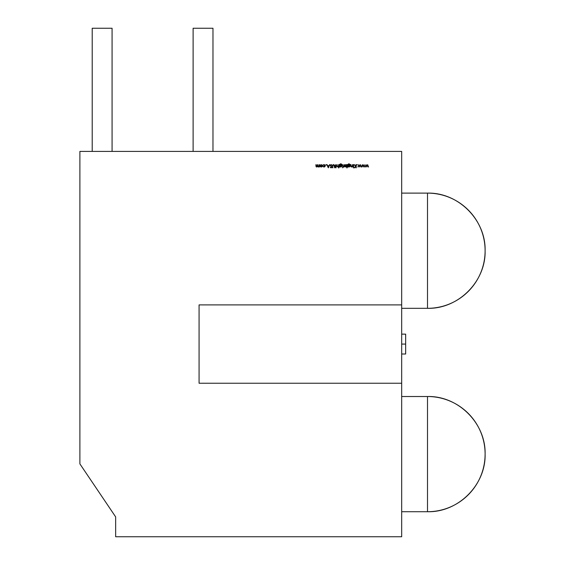 <?xml version="1.0" encoding="UTF-8"?>
<svg xmlns="http://www.w3.org/2000/svg" width="565" height="565" viewBox="0 0 565 565"><rect width="100%" height="100%" fill="white"/><g stroke="black" fill="none" stroke-linecap="round" stroke-linejoin="round"><path stroke-width="0.85" d="M401.68 308.321L427.5 308.321A57.602 57.602 0 0 0 485.109 250.719C485.9 281.497 458.286 309.119 427.5 308.321L401.68 308.321L427.5 308.321L427.5 193.117L401.68 193.117L427.5 193.117C458.286 192.319 485.9 219.94 485.109 250.719A57.602 57.602 0 0 0 427.5 193.117L401.68 193.117M427.5 308.321L427.5 193.117L427.5 308.321A57.602 57.602 0 0 0 485.109 250.719A57.602 57.602 0 0 0 427.5 193.117M401.68 511.721L427.5 511.721A57.602 57.602 0 0 0 485.102 454.119A57.602 57.602 0 0 1 427.5 511.721L401.68 511.721L427.5 511.721L427.5 396.517L401.68 396.517L427.5 396.517A57.602 57.602 0 0 1 485.109 454.119C485.9 423.34 458.286 395.719 427.5 396.517L427.5 511.721C458.286 512.519 485.9 484.897 485.109 454.119A57.602 57.602 0 0 0 427.5 396.517L401.68 396.517M405.649 354.008L405.656 344.078L401.68 344.078L405.656 344.078L405.649 334.141M401.68 304.909L401.68 151.406L79.891 151.406L79.891 463.879L115.648 516.89L115.648 536.75L401.68 536.75L401.68 151.406L79.891 151.406L79.891 463.879L115.648 516.89L115.648 536.75L401.68 536.75L401.68 151.406L79.891 151.406L79.891 463.879L115.648 516.89L115.648 536.75L401.68 536.75L401.68 304.909L199.071 304.909L401.68 304.909L199.071 304.909L199.071 383.24L401.68 383.24L199.071 383.24L199.071 304.909L199.071 383.24L401.68 383.24M322.368 165.813L321.167 167.021L320.044 166.258L320.313 164.959L322.022 164.959L322.05 166.633L321.167 167.021L320.284 166.64L319.967 165.813L321.167 164.613L322.368 165.813L321.167 167.021L320.284 166.64L319.967 165.813L321.167 164.613L322.368 165.813L321.167 167.021L320.284 166.64L319.967 165.813M326.019 164.613L326.019 165.142L326.203 164.69M330.235 165.432L331.139 164.577L332.107 165.27L331.139 164.902L330.518 165.439L331.902 167.176L331.118 167.918L330.271 167.381L331.62 167.191L330.235 165.432L331.139 164.577L332.107 165.27L331.139 164.902L330.518 165.439L331.902 167.176L331.118 167.918L330.271 167.381L331.62 167.191L330.235 165.432L331.139 164.577L332.107 165.27L331.139 164.902L330.518 165.439L331.902 167.176L331.118 167.918L330.271 167.381L331.62 167.191L330.235 165.432L331.62 167.191L331.154 167.593L330.532 167.184L331.154 167.593M336.302 166.979L335.9 166.979L335.9 167.918L335.207 166.979L335.61 164.655L336.302 166.979L335.9 166.979L335.9 167.918L335.207 166.979L335.61 164.655L336.302 166.979L335.9 166.979L335.9 167.918L335.207 166.979L335.61 164.655L335.9 166.696L336.302 166.696M339.805 166.979L339.607 164.422L340.702 163.758L341.889 164.493L340.73 164.048L340.024 164.281L339.805 165.1L340.737 164.655L341.924 165.828L340.73 167.021L339.805 166.576L339.523 166.979L339.607 164.422L340.702 163.758L341.889 164.493L340.73 164.048L340.024 164.281L339.805 165.1L340.737 164.655L341.924 165.828L341.578 166.668L340.73 167.021L339.805 166.576L339.523 166.979L339.607 164.422L340.702 163.758L341.889 164.493L340.73 164.048L339.805 165.1L340.737 164.655L341.924 165.828L340.73 167.021L339.805 166.576L339.523 166.979L339.607 164.422L340.702 163.758L341.889 164.493L340.13 164.196M342.418 167.713L342.948 167.713M345.879 164.613L346.818 165.086L347.101 164.655L346.818 167.918L346.818 166.555L345.872 167.021L344.657 165.813L345.879 164.613L346.818 165.086L347.101 164.655L347.101 167.918L346.818 166.555L345.872 167.021L345.01 166.668L344.657 165.813L345.017 164.966L345.879 164.613L346.818 165.086L347.101 164.655L347.101 167.918L346.818 166.555L345.872 167.021L344.657 165.813L345.879 164.613L346.818 165.086L346.409 164.733M352.482 164.655L352.765 166.979L352.482 166.562L351.599 167.021L350.886 166.647L350.731 165.842L351.013 164.655L351.253 166.626L352.143 166.562L352.765 164.655L352.765 166.979L352.482 166.562L351.599 167.021L350.731 165.842L350.731 164.655L351.049 166.28L351.649 166.732L352.433 166.117L352.765 164.655L352.765 166.979L352.482 166.562L351.599 167.021L350.731 165.842L350.731 164.655L351.049 166.28L351.649 166.732L352.433 166.117L352.765 164.655L352.482 166.979M353.598 167.466L353.415 167.89M357.37 164.69L356.918 164.881L357.447 164.881M363.973 164.655L364.99 166.979L363.987 165.312L363.231 166.979L362.44 165.312L361.445 166.979L362.412 164.655L363.217 166.329L364.03 164.655L364.99 166.979L363.987 165.312L363.231 166.979L362.44 165.312L361.445 166.979L362.412 164.655L363.217 166.329L364.03 164.655L364.99 166.979L363.987 165.312L363.231 166.979L362.44 165.312L361.445 166.979L362.412 164.655L363.217 166.329L364.03 164.655L364.679 166.979M367.561 164.655L368.578 166.979L367.575 165.312L366.819 166.979L366.028 165.312L365.032 166.979L366 164.655L366.805 166.329L367.61 164.655L368.578 166.979L367.575 165.312L366.819 166.979L366.028 165.312L365.032 166.979L366 164.655L366.805 166.329L367.61 164.655L368.578 166.979L367.575 165.312L366.819 166.979L366.028 165.312L365.032 166.979L366 164.655L366.805 166.329L367.61 164.655L368.267 166.979M360.385 164.655L361.402 166.979L360.406 165.312L359.644 166.979L358.86 165.312L357.857 166.979L358.832 164.655L359.63 166.329L360.442 164.655L361.402 166.979L360.406 165.312L359.644 166.979L358.86 165.312L357.857 166.979L358.832 164.655L359.63 166.329L360.442 164.655L361.402 166.979L360.406 165.312L359.644 166.979L358.86 165.312L357.857 166.979L358.832 164.655L359.63 166.329L360.442 164.655L361.099 166.979M355.943 164.655L356.225 167.833L355.943 166.626L354.213 167.833L355.773 166.407L354.093 164.655L355.943 166.188L356.225 164.655L356.225 167.833L355.943 166.626L354.213 167.833L355.773 166.407L354.093 164.655L355.943 166.188L356.225 164.655L356.225 167.833L355.943 166.626L354.213 167.833L355.773 166.407L354.093 164.655L355.943 166.188L356.225 164.655L355.943 167.833M353.457 164.655L353.739 166.979L353.457 164.655M348.252 164.281L348.04 165.1L348.965 164.655L350.159 165.828L348.958 167.021L348.04 166.576L347.75 166.979L347.835 164.422L348.93 163.758L350.116 164.493L348.958 164.048L348.068 164.606L348.04 165.1L348.965 164.655L349.813 164.994L350.159 165.828L348.958 167.021L348.04 166.576L347.75 166.979L347.835 164.422L348.93 163.758L350.116 164.493L348.958 164.048L348.04 164.98L348.965 164.655L350.159 165.828L348.958 167.021L348.04 166.576L348.443 166.908M343.88 164.655L344.17 166.979L343.068 166.943L343.831 166.237L344.17 164.655L344.17 166.979L343.068 166.943L343.831 166.237L344.17 164.655L344.17 166.979L343.068 166.943L343.831 166.237L344.17 164.655L343.88 166.979M342.538 164.655L342.821 166.979L342.538 164.655M338.583 164.655L338.873 167.918L338.583 166.541L337.701 167.021L336.832 165.842L337.121 164.655L337.15 166.28L338.251 166.562L338.873 164.655L338.873 167.918L338.583 166.541L337.701 167.021L336.832 165.842L336.832 164.655L337.15 166.28L337.75 166.732L338.541 166.117L338.873 164.655L338.873 167.918L338.583 166.541L337.701 167.021L336.832 165.842L336.832 164.655L337.15 166.28L337.75 166.732L338.541 166.117L338.873 164.655L338.583 167.918M334.579 165.248L334.635 167.833L334.339 165.51L333.597 164.902L332.912 165.439L332.594 167.833L332.785 165.001L333.583 164.577L334.579 165.248L334.635 167.833L334.339 165.51L333.597 164.902L332.912 165.439L332.594 167.833L332.594 165.912L333.583 164.577L334.579 165.248L334.635 167.833L334.339 165.51L333.597 164.902L332.912 165.439L332.594 167.833L332.594 165.912L333.583 164.577L334.579 165.248L333.583 164.577M329.515 164.655L328.314 167.833L326.81 164.655L327.587 165.672L329.028 165.672L329.826 164.655L328.314 167.833L326.81 164.655L327.587 165.672L329.028 165.672L329.826 164.655L328.314 167.833L326.81 164.655L327.587 165.672L329.028 165.672L329.826 164.655L328.314 167.833L327.121 164.655M323.922 167.021L322.855 166.477L323.943 166.732L324.939 165.828L324.635 165.15L322.855 165.15L323.943 164.613L325.221 165.799L324.833 166.682L323.922 167.021L322.855 166.477L324.635 166.484L324.635 165.15L322.855 165.15L323.943 164.613L324.833 164.938L325.221 165.799L323.922 167.021L322.855 166.477L323.943 166.732L324.939 165.828L323.943 164.902L322.855 165.15L323.943 164.613L325.221 165.799L323.922 167.021L322.855 166.477L323.943 166.732L324.847 165.432M318.978 166.364L319.395 164.655L319.395 166.979L319.112 166.576L318.307 167.021L317.572 166.456L316.718 167.021L316.068 166.668L315.934 164.655L316.767 166.732L317.403 166.336L317.523 164.655L318.356 166.732L318.978 166.364L319.395 164.655L319.395 166.979L319.112 166.576L318.307 167.021L317.572 166.456L316.718 167.021L315.934 165.912L315.934 164.655L316.767 166.732L317.523 164.655L318.356 166.732L319.395 164.655L319.395 166.979L319.112 166.576L318.307 167.021L317.572 166.456L316.718 167.021L315.934 165.912L315.934 164.655L316.986 166.696M405.656 334.148L405.656 354.008L401.68 354.008M92.208 151.406L92.208 28.25L112.075 28.25L92.208 28.25L92.208 151.406L92.208 28.25L112.075 28.25L112.075 151.406M193.117 151.406L193.117 28.25L193.117 151.406L193.117 28.25L212.977 28.25L212.977 151.406M193.117 28.25L212.977 28.25L193.117 28.25M351.013 165.75L351.649 166.732L352.482 165.496M348.958 167.021L348.04 166.576L347.75 166.979L347.835 164.422L348.93 163.758L350.116 164.493L348.365 164.196M349.46 164.147L349.834 164.493L348.958 164.048L348.04 164.98M349.29 164.697L349.806 164.987M349.82 165.001L350.081 165.397M350.109 166.174L349.262 166.979M349.347 166.647L348.04 165.828L348.294 165.185L349.608 165.178L349.869 165.813L348.937 166.732L348.294 166.477L348.937 166.732L348.04 165.828L348.951 164.945L349.749 166.28M349.601 166.47L349.608 165.178L348.951 164.945L348.04 165.828L348.951 164.945L349.869 165.813L348.548 166.654M348.937 166.732L348.04 165.828L348.294 166.477M345.024 166.181L345.879 164.902L346.818 165.82L345.879 166.732L346.543 166.477L345.215 166.463L345.879 166.732L344.94 165.813L345.222 165.164L346.543 165.164L345.879 164.902L346.818 165.82L345.469 166.64M345.229 165.15L345.879 164.902L345.017 165.46M346.543 166.477L346.543 165.164M344.94 165.813L345.879 164.902L346.818 165.82L345.879 166.732L344.94 165.813L345.222 166.463M343.647 166.908L343.068 166.943L343.88 165.439M341.055 164.697L341.846 165.397M341.889 164.493L341.62 164.076M341.119 166.647L339.805 165.828L340.723 164.945L340.066 165.185L341.373 165.178L340.723 164.945L341.641 165.813L340.702 166.732L340.059 166.477L340.702 166.732L339.805 165.828L340.723 164.945L341.514 166.28M341.366 166.47L341.641 165.813L340.321 166.654M340.066 165.185L340.059 166.477M340.702 166.732L339.805 165.828L340.723 164.945L341.641 165.813L341.373 165.178M337.121 165.75L337.75 166.732L338.583 165.496M333.88 164.952L334.635 167.833M331.139 164.577L332.107 165.27L331.139 164.902L330.518 165.439L331.203 166.258M331.839 165.432L331.139 164.902L330.518 165.439L330.716 165.044M331.726 166.689L331.902 167.176L331.118 167.918L330.532 167.184M328.3 167.212L327.742 166.004L328.879 166.004L328.3 167.212L327.742 166.004L328.879 166.004L328.3 167.212L327.742 166.004L328.879 166.004L328.3 167.212L328.879 166.004M324.635 166.484L324.939 165.828L323.943 164.902L322.855 165.15L323.943 164.613M325.186 166.089L324.91 166.611M324.79 166.724L324.43 166.929M321.647 166.922L322.05 166.633M320.772 164.987L320.249 165.806L321.167 164.902L321.817 165.164L321.817 166.463L320.517 166.463L321.167 166.732L320.249 165.806L321.167 164.902L322.085 165.806L321.167 166.732L320.341 165.418M321.994 165.404L321.167 166.732L320.249 165.806L321.167 164.902L322.085 165.806L321.598 165.001M320.249 165.806L320.517 166.463M321.167 166.732L322.085 165.806L321.167 166.732M316.52 166.689L317.805 164.655L317.805 165.835L318.568 166.703M317.403 166.336L317.523 165.559M318.123 166.689L319.112 165.637M427.5 511.721L427.5 396.517M405.656 344.078C405.649 356.833 405.649 356.833 405.656 344.078L401.68 344.078M331.902 167.176L331.118 167.918M341.924 165.828L340.73 167.021L339.805 166.576M341.599 164.493L340.73 164.048L339.805 164.98M346.818 164.655L346.818 167.918M346.818 166.555L345.872 167.021M352.482 166.562L351.599 167.021M350.731 165.842L351.013 164.655M351.049 166.28L351.649 166.732L352.433 166.117M357.454 164.881L356.918 164.881L357.186 164.613M361.741 166.979L362.476 164.655M365.329 166.979L366.056 164.655M358.161 166.979L358.888 164.655M354.615 167.833L354.213 167.833M354.093 164.655L354.467 164.655M348.04 166.979L347.835 164.422L348.93 163.758L350.116 164.493L348.958 164.048M336.832 165.842L337.121 164.655M337.15 166.28L337.75 166.732M332.912 165.439L332.884 165.933M332.884 167.833L332.594 165.912M323.095 166.329L323.943 166.732M323.943 164.902L323.095 165.312M319.112 164.655L319.112 166.979M318.787 166.901L317.572 166.456M315.934 165.912L316.216 164.655M316.216 165.912L316.767 166.732M317.805 165.835L318.356 166.732M348.04 165.828L348.951 164.945L349.869 165.813M321.167 164.902L322.085 165.806M401.68 334.141L405.656 334.141"/></g></svg>
